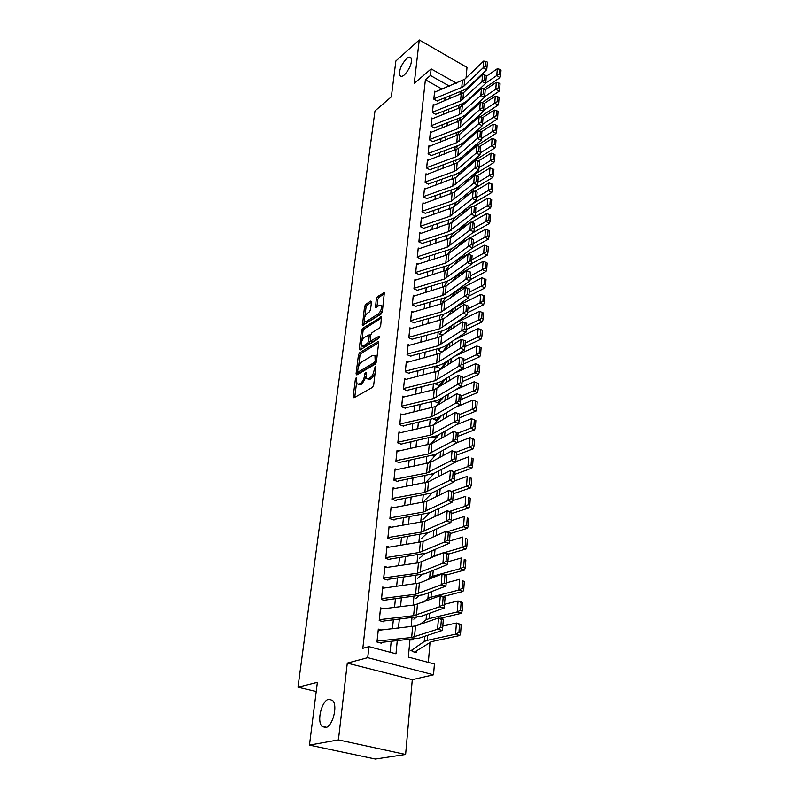 <?xml version="1.0" encoding="UTF-8"?>
<svg xmlns="http://www.w3.org/2000/svg" width="799" height="799" viewBox="0 0 799 799"><rect width="100%" height="100%" fill="white"/><g stroke="black" fill="none" stroke-linecap="round" stroke-linejoin="round"><path stroke-width="1.2" d="M356.214 377.737L355.375 379.285L353.168 396.694L353.967 397.782L372.434 387.405L373.682 385.138L375.77 367.41L375.18 366.681L374.042 370.536C373.463 373.872 372.144 376.279 370.087 377.757L368.539 378.646L366.421 378.466L366.052 372.304L364.743 373.832L364.464 376.089C363.875 379.395 362.576 381.772 360.569 383.23L359.051 384.099L357.003 383.919L356.214 377.737M404.494 74.796C410.147 68.374 412.304 62.702 410.976 57.758C409.997 56.669 408.489 56.999 406.441 58.756C400.828 65.178 398.701 70.841 400.039 75.735C400.988 76.804 402.476 76.494 404.494 74.796M325.503 727.629C332.544 726.91 338.057 705.887 332.674 700.513L328.948 699.175C321.957 700.144 316.554 720.778 321.907 726.261L325.503 727.629M371.495 301.992L370.696 301.103L365.732 304.369L364.564 306.536L362.416 325.563L381.123 314.087L382.331 311.86L384.359 292.574L377.508 296.619L376.319 298.816L375.52 307.495L379.245 305.528L381.073 305.568C381.942 308.394 380.993 311.161 378.247 313.887L366.371 321.478L364.634 321.428C363.785 318.641 364.714 315.905 367.4 313.198L369.358 311.94L370.536 309.752L371.495 301.992M442.087 89.089L425.388 79.78L430.431 75.486L431.14 68.904L456.429 83.176M309.463 745.107L338.426 739.894L405.612 754.476L375.39 759.05L309.463 745.107L317.393 682.306L297.987 687.2L374.991 110.941L391.35 96.799L395.875 60.984L419.265 39.95L414.252 83.396L431.14 68.904M405.612 754.476L412.294 679.669L347.295 663.1L338.426 739.894M347.295 663.1L367.73 657.677L368.928 646.621L395.984 653.802L397.243 640.758M425.388 79.78L362.836 648.309L368.928 646.621M359.64 352.759L358.451 354.956L356.054 373.892L356.843 374.931L375.18 364.184L376.419 361.927L378.696 342.661L377.847 341.672L359.64 352.759L361.168 353.388L359.969 355.575L358.611 366.381M359.2 349.003L361.538 330.486L362.716 328.299L381.483 316.873L380.684 325.792L379.465 328.029L372.024 332.664L370.816 334.881L370.327 341.143L378.766 336.409L378.496 338.666L359.989 349.982L359.2 349.003L360.629 349.592M466.057 77.952L466.996 67.416L419.265 39.95M441.677 368.429L441.757 367.52M440.149 385.627L440.259 384.439M438.601 403.086L438.731 401.607M433.178 419.056L437.053 420.564L437.193 419.046M432.668 437.203L435.485 438.271L435.615 436.743M432.239 455.63L433.887 456.249L433.997 455.09M431.77 474.326L432.299 474.147M381.503 629.972L378.327 629.103L376.978 642.006L381.443 643.205M383.52 608.728L380.544 607.879L379.215 620.563L383.64 621.802M385.517 587.844L382.731 587.025L381.423 599.5L385.807 600.768M387.505 567.32L384.878 566.511L383.6 578.776L387.934 580.084M389.483 547.125L386.996 546.336L385.727 558.401L390.032 559.739M391.43 527.26L389.073 526.491L387.825 538.356L392.089 539.725M393.358 507.725L391.111 506.966L389.892 518.641L394.117 520.039M395.265 488.499L393.128 487.76L391.919 499.245L396.104 500.673M397.143 469.582L395.106 468.853L393.917 480.159L398.062 481.617M399.011 450.966L397.053 450.256L395.885 461.383L399.999 462.861M400.838 432.649L398.971 431.939L397.822 442.896L401.897 444.404M402.656 414.611L400.858 413.922L399.73 424.698L403.765 426.227M404.444 396.853L402.716 396.174L401.597 406.791L405.602 408.339M406.212 379.375L404.544 378.696L403.445 389.153L407.42 390.731M407.949 362.157L406.341 361.498L405.263 371.785L409.198 373.383M409.677 345.198L408.119 344.549L407.061 354.686L410.956 356.304M411.365 328.499L409.867 327.85L408.818 337.837L412.683 339.485M413.043 312.049L411.585 311.41L410.556 321.248L414.391 322.906M414.691 295.84L413.283 295.211L412.274 304.898L416.069 306.576M416.319 279.87L414.951 279.251L413.952 288.799L417.727 290.496M417.927 264.129L416.599 263.52L415.62 272.928L419.355 274.646M419.515 248.629L418.227 248.02L417.258 257.288L420.963 259.026M421.083 233.338L419.825 232.739L418.866 241.877L422.551 243.625M422.621 218.267L421.403 217.678L420.454 226.686L424.109 228.444M424.149 203.415L422.961 202.826L422.022 211.715L425.647 213.483M425.647 188.774L424.489 188.184L423.57 196.944L427.165 198.741M427.125 174.332L425.997 173.753L425.098 182.392L428.663 184.189M428.594 160.09L427.495 159.52L426.596 168.04L430.142 169.847M430.032 146.047L428.963 145.478L428.084 153.877L431.59 155.705M431.46 132.195L430.411 131.635L429.542 139.915L433.028 141.763M432.868 118.532L431.84 117.972L430.981 126.142L434.446 128M434.257 105.049L433.248 104.499L432.409 112.559L435.845 114.427M390.112 652.244L391.19 641.377M392.439 628.773L393.318 619.904M394.556 607.38L395.405 598.791M396.634 586.356L397.463 578.027M398.691 565.682L399.49 557.612M400.699 545.347L401.478 537.527M402.686 525.352L403.435 517.782M404.634 505.687L405.363 498.346M406.551 486.341L407.25 479.23M408.439 467.305L409.118 460.414M410.287 448.569L410.956 441.897M412.114 430.132L412.753 423.67M413.912 411.984L414.531 405.732M415.69 394.127L416.289 388.064M417.428 376.539L418.007 370.676M419.145 359.22L419.705 353.548M420.833 342.162L421.383 336.679M422.501 325.363L423.021 320.059M424.139 308.823L424.649 303.69M425.757 292.524L426.247 287.56M427.345 276.474L427.815 271.67M428.913 260.644L429.373 256.01M430.451 245.053L430.901 240.579M431.979 229.693L432.409 225.368M433.477 214.551L433.897 210.377M434.956 199.62L435.355 195.585M436.414 184.909L436.803 181.013M437.852 170.397L438.222 166.641M439.27 156.085L439.63 152.469M440.668 141.982L441.018 138.497M442.047 128.06L442.386 124.704M443.405 114.337L443.725 111.101M444.753 100.804L445.063 97.688M437.223 101.034L433.807 99.156L434.646 91.206L435.625 91.745M428.344 662.401L430.052 642.056M458.177 305.807L458.236 305.058M459.545 289.388L459.635 288.359M460.903 273.208L461.013 271.91M462.231 257.258L462.361 255.71M463.55 241.558L463.7 239.75M464.848 226.077L465.018 224.03M466.117 210.826L466.306 208.539M467.395 195.615L467.585 193.268M468.663 180.404L468.843 178.227M469.922 165.413L470.062 163.655M471.15 150.631L471.26 149.393M472.369 136.07L472.439 135.341M412.324 649.747L412.164 651.465L416.479 652.623L416.609 651.145M413.283 639.11L411.914 640.099M438.571 403.125L434.756 401.607M439.939 385.887L436.304 384.409M441.288 368.908L437.842 367.48M442.087 351.959L439.35 350.791M442.856 335.23L440.828 334.362M443.655 318.761L442.296 318.162M444.484 302.531L443.745 302.202M297.987 687.2L316.224 691.534M409.987 639.45L408.369 657.098L434.406 664.009L433.537 674.795L367.73 657.677M412.294 679.669L433.537 674.795M466.356 88.779L467.155 89.238M449.348 86.092L430.431 75.486M398.471 628.104L399.33 619.215M400.549 606.651L401.378 598.032M402.586 585.557L403.395 577.198M404.594 564.823L405.373 556.723M406.561 544.429L407.32 536.578M408.499 524.374L409.238 516.773M410.406 504.648L411.125 497.288M412.284 485.243L412.973 478.112M414.132 466.157L414.801 459.245M415.949 447.37L416.599 440.678M417.737 428.883L418.366 422.401M419.495 410.686L420.104 404.414M421.233 392.778L421.812 386.706M422.931 375.14L423.5 369.268M424.609 357.782L425.158 352.099M426.267 340.684L426.796 335.181M427.894 323.845L428.404 318.531M429.502 307.265L429.992 302.122M431.08 290.926L431.56 285.952M432.639 274.836L433.098 270.032M434.167 258.976L434.616 254.332M435.675 243.355L436.114 238.871M437.163 227.955L437.582 223.62M438.631 212.784L439.041 208.599M440.079 197.822L440.469 193.787M441.507 183.081L441.887 179.176M442.916 168.539L443.275 164.784M444.304 154.207L444.653 150.582M445.662 140.065L446.002 136.579M447.011 126.122L447.34 122.766M448.349 112.379L448.658 109.133M449.657 98.816L449.957 95.7M462.501 93.473L460.174 92.165L459.944 94.652M458.996 105.009L458.696 108.265M457.747 118.691L457.437 122.067M456.469 132.554L456.149 136.06M455.18 146.617L454.851 150.252M453.872 160.869L453.532 164.644M452.544 175.331L452.194 179.246M451.205 189.992L450.836 194.047M449.837 204.874L449.457 209.078M448.459 219.965L448.059 224.319M447.05 235.276L446.641 239.78M445.622 250.816L445.203 255.48M444.184 266.576L443.735 271.41M442.716 282.576L442.256 287.58M441.228 298.826L440.748 303.99M439.71 315.315L439.22 320.659M438.182 332.054L437.672 337.577M436.624 349.053L436.094 354.766M435.036 366.312L434.496 372.214M433.428 383.84L432.868 389.942M431.8 401.647L431.22 407.949M430.142 419.735L429.542 426.247M428.454 438.112L427.835 444.843M426.736 456.788L426.107 463.73M424.998 475.765L424.339 482.936M423.23 495.05L422.551 502.461M421.433 514.656L420.733 522.306M419.605 534.591L418.886 542.481M417.747 554.856L416.998 563.005M415.86 575.47L415.081 583.879M413.932 596.434L413.143 605.113M411.974 617.757L411.155 626.716M358.222 384.399L360.609 384.709L359.051 384.099M365.932 377.308L362.127 383.84L360.609 384.709M367.68 378.966L370.107 379.265L368.539 378.646M375.051 373.542L371.655 378.376L370.107 379.265M356.544 382.891L354.726 397.363M378.686 342.751L361.168 353.388M357.902 372.064L357.592 374.491L356.054 373.892M357.672 371.295L358.232 372.014L374.312 362.546L375.18 360.978L374.941 355.485L372.783 355.335L361.817 361.887C359.83 363.355 358.551 365.712 357.972 368.948L357.672 371.295M358.042 372.084L359.77 372.624L358.232 372.014M376.119 362.976L359.77 372.624M376.978 357.233L376.489 356.114L375.061 355.655M360.739 349.523L361.298 345.028M361.787 341.123L363.046 331.116L361.538 330.486M381.612 317.942L364.234 328.938L363.046 331.116M370.686 341.293L372.524 341.822L379.175 337.747M364.424 337.398C361.697 340.104 360.768 342.901 361.647 345.767L363.375 345.857L367.55 343.29L368.758 341.083L369.258 334.831L364.424 337.398M362.586 346.157L364.903 346.486L363.375 345.857M370.356 341.183L369.088 343.92L364.903 346.486M369.258 334.831L370.436 335.32M365.513 321.797L367.88 322.117L366.371 321.478M382.471 310.691L379.765 314.536L367.88 322.117M382.911 306.906L381.283 305.927M384.469 293.692L379.016 297.278L377.827 299.475L376.908 307.046M371.465 302.232L367.23 305.018L366.062 307.176L364.853 316.754M364.344 320.858L363.805 325.113M414.501 652.094L431.48 641.637L459.795 635.515L455.59 634.176L427.295 640.349L424.209 641.497L410.946 650.696M458.936 632.468L460.614 633.008L461.173 625.188L459.495 624.638L458.936 632.468L455.59 634.176L456.409 623.01L442.806 626.106M459.495 624.638L456.409 623.01L460.604 624.359L461.173 625.188M460.614 633.008L459.795 635.515M378.197 630.331L415.5 625.967L438.491 617.957L443.255 619.195L443.285 619.954L441.378 619.465L440.748 627.345L442.666 627.834L443.285 619.954M377.068 641.088L411.655 637.502L437.572 629.212L442.366 630.431L419.215 638.111L381.523 642.376M440.748 627.345L437.572 629.212L438.491 617.957L441.378 619.465M442.366 630.431L442.666 627.834M439.979 618.346L461.403 613.302L457.228 611.934L429.143 618.596L426.077 619.824L419.795 624.468M416.329 617.257L413.812 619.175M460.544 610.226L462.212 610.786L462.761 603.095L461.103 602.536L460.544 610.226L457.228 611.934L458.037 600.958L444.534 604.284M461.103 602.536L458.037 600.958L462.192 602.346L462.761 603.095M462.212 610.786L461.403 613.302M443.135 596.523L462.971 591.49L458.836 590.071L430.961 597.213L427.904 598.521L423.35 602.096M419.195 595.764L415.69 598.591M462.132 588.384L463.78 588.953L464.319 581.402L462.671 580.823L462.132 588.384L458.836 590.071L459.635 579.285L446.222 582.851M462.671 580.823L464.319 581.402M463.78 588.953L462.971 591.49M446.072 575.07L464.519 570.057L460.424 568.598L432.738 576.199L426.666 580.094M421.942 574.591L417.527 578.336M463.68 566.91L465.318 567.5L465.847 560.079L464.219 559.49L463.68 566.91L460.424 568.598L461.203 557.992L447.889 561.777M464.219 559.49L465.847 560.079M465.318 567.5L464.519 570.057M448.449 554.087L466.037 548.983L461.982 547.485L444.284 552.668M441.617 553.447L434.486 555.535L429.782 558.461M424.599 553.737L419.335 558.421M465.208 545.817L466.836 546.416L467.355 539.125L465.737 538.516L465.208 545.817L461.982 547.485L462.751 537.068L449.517 541.063M465.737 538.516L467.355 539.125M466.836 546.416L466.037 548.983M380.424 609.108L414.631 604.933L440.289 595.764L445.003 597.033L445.053 597.712L443.155 597.203L442.536 604.953L444.434 605.452L445.053 597.712M379.315 619.674L413.642 615.689L439.39 606.811L444.134 608.069L421.143 616.289L383.73 621.003M442.536 604.953L439.39 606.811L440.289 595.764L443.155 597.203M444.134 608.069L444.434 605.452M382.601 588.244L419.365 583.01L442.057 573.952L446.731 575.26L446.781 575.869L444.903 575.34L444.294 582.95L446.172 583.47L446.781 575.869M381.513 598.631L415.6 594.256L441.178 584.808L445.872 586.096L423.031 594.846L385.887 599.999M444.294 582.95L441.178 584.808L442.057 573.952L444.903 575.34M445.872 586.096L446.172 583.47M384.748 567.719L418.466 562.796L443.795 552.528L448.419 553.867L448.479 554.396L446.621 553.867L446.022 561.337L447.879 561.867L448.479 554.396M383.68 577.937L417.517 573.193L442.926 563.195L447.58 564.513L424.888 573.762L388.014 579.345M446.022 561.337L442.926 563.195L443.795 552.528L446.621 553.867M447.58 564.513L447.879 561.867M386.866 547.535L423.1 541.502L445.502 531.475L450.087 532.833L448.309 532.753L447.72 540.104L449.567 540.643L450.147 533.303M385.817 557.582L419.405 552.479L444.653 541.952L449.258 543.3L426.706 553.038L390.102 559.02M447.72 540.104L444.653 541.952L445.502 531.475L448.309 532.753M449.258 543.3L449.567 540.643M450.117 533.632L467.525 528.279L463.51 526.741L446.921 531.894M439.23 534.281L432.718 537.198M427.185 533.173L421.123 538.816M466.716 525.073L468.324 525.692L468.833 518.521L467.235 517.902L466.716 525.073L463.51 526.741L464.269 516.504L451.105 520.698M467.235 517.902L468.833 518.521M468.324 525.692L467.525 528.279M387.914 537.567L388.983 527.67L424.928 521.268L447.18 510.781L451.725 512.169L449.967 512.009L449.388 519.23L451.215 519.789L451.785 512.568M387.954 537.557L421.263 532.114L446.341 521.078L450.906 522.456L428.504 532.663L392.159 539.045M449.388 519.23L446.341 521.078L447.18 510.781L449.967 512.009M450.906 522.456L451.215 519.789M451.705 513.537L468.993 507.914L465.018 506.346L449.408 511.46M437.123 515.515L436.044 516.024M429.732 512.868L422.871 519.53M468.194 504.688L469.782 505.318L470.291 498.266L468.703 497.637L468.194 504.688L465.018 506.346L465.757 496.279L452.673 500.683M468.703 497.637L470.291 498.266M469.782 505.318L468.993 507.914M389.972 517.872L391.031 508.144L426.716 501.373L448.828 490.436L453.333 491.854L451.595 491.625L451.026 498.716L452.833 499.285L453.393 492.194M390.012 517.862L423.08 512.089L448.009 500.564L452.524 501.972L430.271 512.628L394.177 519.38M451.026 498.716L448.009 500.564L448.828 490.436L451.595 491.625M452.524 501.972L452.833 499.285M453.273 493.772L470.431 487.899L466.496 486.291L451.785 491.365M432.279 492.783L424.599 500.544M469.642 484.643L471.22 485.293L471.72 478.361L470.152 477.712L469.642 484.643L466.496 486.291L467.225 476.394L454.222 480.988M470.152 477.712L471.72 478.361M471.22 485.293L470.431 487.899M392.998 488.928L428.474 481.797L450.446 470.441L454.911 471.889L453.193 471.58L452.634 478.551L454.431 479.13L454.981 472.159M391.999 498.496L424.878 492.394L449.637 480.399L454.122 481.827L432.009 492.923L396.174 500.044M452.634 478.551L449.637 480.399L450.446 470.441L453.193 471.58M454.122 481.827L454.431 479.13M454.811 474.326L471.849 468.214L467.944 466.576L454.042 471.6M434.756 472.988L426.296 481.867M471.07 464.938L472.638 465.597L473.118 458.776L471.57 458.117L471.07 464.938L467.944 466.576L468.663 456.838L455.73 461.622M471.57 458.117L473.118 458.776M472.638 465.597L471.849 468.214M393.997 479.44L395.026 470.012L430.212 462.541L452.044 450.776L456.459 452.244L454.771 451.864L454.222 458.726L455.999 459.315L456.539 452.454M394.037 479.43L426.646 473.018L451.245 460.564L455.69 462.022L433.717 473.527L398.132 481.008M454.222 458.726L451.245 460.564L452.044 450.776L454.771 451.864M455.69 462.022L455.999 459.315M456.319 455.2L473.248 448.848L469.383 447.18L456.209 452.164M437.133 453.512L428.114 463.32M472.479 445.552L474.027 446.222L474.506 439.52L472.968 438.841L472.479 445.552L469.383 447.18L470.082 437.612L457.098 442.626M470.082 437.612L472.968 438.841M474.027 446.222L473.248 448.848M395.964 460.673L396.973 451.405L431.909 443.605L453.612 431.44L458.067 433.088L456.319 432.489L455.78 439.23L457.537 439.83L458.067 433.088L470.781 428.114L471.48 418.686L456.229 424.818M396.004 460.673L428.384 453.962L452.833 441.068L457.228 442.546L435.395 454.461L400.059 462.281M455.78 439.23L452.833 441.068L453.612 431.44L456.319 432.489M457.228 442.546L457.537 439.83M432.818 455.849L433.537 455.25M457.807 436.384L474.616 429.812L470.781 428.114L473.857 426.486L475.395 427.165L475.864 420.574L474.336 419.884L473.857 426.486M439.42 434.346L430.701 444.134M471.48 418.686L474.336 419.884M475.395 427.165L474.616 429.812M398.851 433.088L433.587 424.968L455.15 412.414L459.575 414.032L457.837 413.423L457.308 420.064L459.055 420.664L459.575 414.032M397.892 442.217L430.092 435.205L454.381 421.892L458.746 423.4L437.043 435.695L401.947 443.844M457.308 420.064L454.381 421.892L455.15 412.414L457.837 413.423M458.746 423.4L459.055 420.664M434.456 437.882L436.154 436.144M459.275 417.867L475.964 411.076L472.169 409.348L459.535 414.521M441.627 415.49L433.318 425.118M475.215 407.73L476.733 408.429L477.203 401.937L475.685 401.238L475.215 407.73L472.169 409.348L472.848 400.079L455.58 407.3M472.848 400.079L475.685 401.238M476.733 408.429L475.964 411.076M400.738 415.061L435.245 406.631L456.668 393.707L461.063 395.295L459.335 394.676L458.816 401.198L460.544 401.817L461.063 395.295M399.8 424.039L431.77 416.748L455.909 403.026L460.234 404.554L438.671 417.228L403.815 425.697M458.816 401.198L455.909 403.026L456.668 393.707L459.335 394.676M460.234 404.554L460.544 401.817M436.064 420.184L438.831 417.138M460.713 399.65L477.293 392.639L473.527 390.881L460.983 396.224M443.755 396.943L436.034 406.142M476.554 389.273L478.062 389.982L478.521 383.6L477.023 382.891L476.554 389.273L473.527 390.881L474.207 381.762L455.09 390.042M474.207 381.762L477.023 382.891M478.062 389.982L477.293 392.639M402.596 397.303L434.247 389.612L458.157 375.3L457.418 384.469L460.294 382.651L462.012 383.27L462.521 376.858L460.803 376.229L460.294 382.651M401.667 406.152L433.428 398.581L457.418 384.469L461.702 386.017L440.269 399.051L436.324 400.579L405.652 407.83M461.702 386.017L462.012 383.27M460.803 376.229L458.157 375.3M403.515 388.534L404.464 379.815L438.461 370.806L459.625 357.193L458.896 366.212L461.752 364.394L463.45 365.033L463.949 358.711L462.261 358.082L461.752 364.394M403.555 388.524L435.056 380.704L458.896 366.212L463.15 367.79L441.847 381.163L437.922 382.731L407.47 390.242M463.15 367.79L463.45 365.033M462.261 358.082L459.625 357.193M406.232 362.606L440.039 353.318L461.073 339.375L460.354 348.244L463.19 346.436L464.868 347.076L465.368 340.863L463.68 340.224L463.19 346.436M405.333 371.185L436.654 363.106L460.354 348.244L464.569 349.842L443.395 363.555L439.5 365.163L409.248 372.923M464.569 349.842L464.868 347.076M463.68 340.224L461.073 339.375M437.642 402.756L441.487 398.321M462.132 381.712L478.601 374.501L474.866 372.724L462.411 378.207M445.812 378.676L438.651 387.465M477.872 371.116L479.36 371.835L479.819 365.552L478.331 364.833L477.872 371.116L474.866 372.724L475.535 363.745L454.761 373.053M475.535 363.745L478.331 364.833M479.36 371.835L478.601 374.501M439.2 385.587L444.024 379.795M463.53 364.054L479.889 356.654L476.184 354.846L463.81 360.479M435.904 383.23L435.185 384.129M447.8 360.709L441.168 369.068M479.17 353.248L480.648 353.977L481.088 347.795L479.61 347.066L479.17 353.248L476.184 354.846L476.843 346.007L454.561 356.324M476.843 346.007L479.61 347.066M480.648 353.977L479.889 356.654M440.728 368.679L446.471 361.567M464.908 346.676L481.148 339.086L477.482 337.248L465.188 343.031M438.032 365.543L436.723 367.22M449.727 343.011L443.585 350.971M480.439 335.66L481.907 336.399L482.346 330.317L480.878 329.578L480.439 335.66L477.482 337.248L478.132 328.549L454.481 339.845M478.132 328.549L480.878 329.578M481.907 336.399L481.148 339.086M407.999 345.657L439.021 337.218L462.501 321.837L461.792 330.566L464.599 328.769L466.266 329.408L466.756 323.295L465.088 322.646L464.599 328.769M408.039 345.647L407.16 354.087L438.232 345.777L461.792 330.566L465.967 332.184L444.923 346.217L441.058 347.875L411.006 355.855M465.967 332.184L466.266 329.408M465.088 322.646L462.501 321.837M442.696 351.56L448.828 343.62M466.256 329.558L482.396 321.787L478.761 319.93L466.546 325.842M440.099 348.124L438.232 350.561M451.665 325.553L445.912 333.143M481.697 318.352L483.145 319.101L483.575 313.108L482.127 312.359L481.697 318.352L478.761 319.93L479.39 311.37L454.501 323.615M479.39 311.37L482.127 312.359M483.145 319.101L482.396 321.787M409.747 328.958L443.115 319.141L463.899 304.569L463.2 313.168L465.987 311.37L467.645 312.019L468.124 305.997L466.466 305.348L465.987 311.37M408.878 337.278L439.79 328.719L463.2 313.168L467.335 314.796L446.431 329.148L442.586 330.836L412.733 339.056M467.335 314.796L467.645 312.019M466.466 305.348L463.899 304.569M445.403 333.493L451.085 325.952M467.565 312.719L483.625 304.759L480.019 302.871L467.884 308.923M442.097 330.976L439.73 334.152M482.926 301.303L484.374 302.062L484.793 296.159L483.355 295.4L482.926 301.303L480.019 302.871L480.638 294.451L455.55 307.136L452.773 309.333L448.149 315.605M480.638 294.451L483.355 295.4M484.374 302.062L483.625 304.759M411.475 312.509L442.077 303.61L465.278 287.57L464.589 296.039L467.355 294.242L469.003 294.901L469.462 288.978L467.824 288.309L467.355 294.242M411.515 312.489L410.656 320.689L441.318 311.91L464.589 296.039L468.693 297.687L447.909 312.339L444.094 314.067L414.431 322.506M468.693 297.687L469.003 294.901M467.824 288.309L465.278 287.57M447.999 315.705L453.273 308.554M468.863 296.129L484.833 287.99L481.258 286.082L469.203 292.264M444.034 314.077L441.198 317.982M484.144 284.524L485.572 285.293L485.992 279.48L484.564 278.711L484.144 284.524L481.258 286.082L481.867 277.782L456.948 290.736L454.182 292.983L450.326 298.327M481.867 277.782L484.564 278.711M485.572 285.293L484.833 287.99M413.173 296.299L446.102 285.982L466.626 270.841L465.957 279.171L468.703 277.383L470.331 278.052L470.791 272.219L469.173 271.55L468.703 277.383M412.324 304.369L442.826 295.36L465.957 279.171L470.022 280.839L449.368 295.78L445.572 297.548L416.109 306.197M470.022 280.839L470.331 278.052M469.173 271.55L466.626 270.841M454.761 292.294L455.39 291.425M470.142 279.78L486.022 271.47L482.476 269.553L470.501 275.855M445.932 297.438L442.646 302.042M485.343 267.995L486.761 268.774L487.17 263.051L485.762 262.272L485.343 267.995L482.476 269.553L483.085 261.383L458.316 274.586L455.57 276.863L452.424 281.318M483.085 261.383L485.762 262.272M486.761 268.774L486.022 271.47M414.841 280.329L447.56 269.782L467.964 254.362L467.305 262.571L470.032 260.784L471.64 261.463L472.099 255.71L470.491 255.031L470.032 260.784M414.881 280.319L414.052 288.269L444.314 279.061L467.305 262.571L471.34 264.249L450.806 279.47L447.031 281.278L417.767 290.127M471.34 264.249L471.64 261.463M470.491 255.031L467.964 254.362M456.589 275.745L457.428 274.556M471.4 263.69L487.19 255.211L483.675 253.273L471.78 259.695M447.78 281.028L444.074 286.332M486.521 251.725L487.929 252.504L488.339 246.871L486.931 246.082L486.521 251.725L483.675 253.273L484.274 245.223L459.665 258.666L456.928 260.983L454.451 264.579M484.274 245.223L486.931 246.082M487.929 252.504L487.19 255.211M416.489 264.589L446.501 255.071L469.283 238.142L468.623 246.222L471.33 244.444L472.938 245.123L473.388 239.46L471.79 238.781L471.33 244.444M415.67 272.429L445.782 263.011L468.623 246.222L472.628 247.92L452.224 263.4L448.469 265.238L419.395 274.297M472.628 247.92L472.938 245.123M471.79 238.781L469.283 238.142M458.286 259.575L459.405 257.947M472.638 247.83L488.349 239.191L484.863 237.233L473.038 243.765M449.587 264.849L445.482 270.851M468.304 238.901L460.993 242.986L456.419 248.08M487.69 235.695L489.078 236.484L489.477 230.931L488.089 230.142L487.69 235.695L484.863 237.233L485.442 229.303L469.542 238.202M485.442 229.303L488.089 230.142M489.078 236.484L488.349 239.191M418.117 249.078L450.406 238.092L470.581 222.152L469.932 230.112L472.618 228.344L474.207 229.023L474.646 223.45L473.068 222.761L472.618 228.344M417.308 256.809L447.22 247.181L469.932 230.112L473.907 231.83L453.612 247.57L449.887 249.448L421.003 258.686M473.907 231.83L474.207 229.023M473.068 222.761L470.581 222.152M459.904 243.685L461.333 241.588M472.249 233.118L489.487 223.41L486.032 221.433L474.286 228.075M451.365 248.888L447.46 254.711M467.645 224.469L462.301 227.535L458.336 231.83M488.828 219.905L490.216 220.694L490.606 215.231L489.228 214.432L488.828 219.905L486.032 221.433L486.601 213.623L471.36 222.352M486.601 213.623L489.228 214.432M490.216 220.694L489.487 223.41M419.715 233.797L451.805 222.601L471.849 206.412L471.22 214.252L473.887 212.484L475.465 213.173L475.894 207.69L474.326 206.991L473.887 212.484M418.916 241.408L448.639 231.6L471.22 214.252L475.155 215.98L454.991 231.98L451.285 233.887L422.581 243.315M475.155 215.98L475.465 213.173M474.326 206.991L471.849 206.412M461.462 228.065L463.19 225.468M471.6 218.806L490.606 207.87L487.17 205.862L475.505 212.624M453.103 233.148L449.428 238.731M467.105 210.247L463.6 212.304L460.194 215.83M489.957 204.344L491.325 205.153L491.715 199.76L490.346 198.951L489.957 204.344L487.17 205.862L487.74 198.172L473.138 206.711M487.74 198.172L490.346 198.951M491.325 205.153L490.606 207.87M462.971 212.694L464.998 209.598M471.06 204.694L491.705 192.549L488.309 190.532L476.713 197.393M454.821 217.618L451.405 222.891M466.676 196.214L461.992 200.06M491.065 189.013L492.424 189.822L492.813 184.519L491.455 183.71L491.065 189.013L488.309 190.532L488.868 182.951L474.886 191.301M488.868 182.951L491.455 183.71M492.424 189.822L491.705 192.549M464.449 197.553L466.756 193.957M470.621 190.761L492.793 177.458L489.417 175.42L477.892 182.382M456.509 202.287L453.433 207.121M466.326 182.362L463.839 184.459M492.164 173.912L493.512 174.731L493.892 169.498L492.544 168.679L492.164 173.912L489.417 175.42L489.967 167.95L476.594 176.11M489.967 167.95L492.544 168.679M493.512 174.731L492.793 177.458M421.293 218.726L453.173 207.331L473.108 190.911L472.489 198.631L475.135 196.864L476.693 197.563L477.123 192.16L475.565 191.45L475.135 196.864M421.333 218.716L420.544 226.217L450.037 216.229L472.489 198.631L476.394 200.369L456.339 216.609L452.663 218.546L424.139 228.154M476.394 200.369L476.693 197.563M475.565 191.45L473.108 190.911M422.851 203.875L454.531 192.279L474.346 175.63L473.737 183.241L476.364 181.483L477.912 182.182L478.331 176.849L476.783 176.15L476.364 181.483M422.072 211.276L451.415 201.098L473.737 183.241L477.612 184.988L457.677 201.458L454.022 203.425L425.677 213.203M477.612 184.988L477.912 182.182M476.783 176.15L474.346 175.63M424.379 189.223L455.869 177.438L475.575 160.569L474.966 168.07L477.572 166.322L479.11 167.031L479.53 161.778L477.992 161.068L477.572 166.322M423.62 196.524L452.773 186.167L474.966 168.07L478.811 169.837L458.996 186.527L455.36 188.524L427.195 198.472M478.811 169.837L479.11 167.031M477.992 161.068L475.575 160.569M465.877 182.641L468.514 178.507M470.281 177.018L493.872 162.577L490.516 160.529L479.05 167.59M458.167 187.146L455.43 191.52M493.243 159.031L494.581 159.85L494.951 154.696L493.612 153.867L493.243 159.031L490.516 160.529L491.065 153.158L478.202 161.158M491.065 153.158L493.612 153.867M494.581 159.85L493.872 162.577M425.138 181.982L425.927 174.771L457.178 162.816L476.773 145.738L476.174 153.128L478.761 151.381L480.289 152.09L480.698 146.916L479.18 146.197L478.761 151.381M425.178 181.962L454.122 171.455L456.529 170.107L476.174 153.128L479.989 154.906L460.284 171.815L456.678 173.842L428.693 183.94M479.989 154.906L480.289 152.09M479.18 146.197L476.773 145.738M467.655 167.351L471.27 162.676L494.921 147.915L491.605 145.847L480.199 153.008M459.815 172.194L457.378 176.14M454.651 174.572L454.162 175.371M494.301 144.359L495.63 145.188L495.999 140.105L494.671 139.276L494.301 144.359L491.605 145.847L492.134 138.587L479.72 146.457M492.134 138.587L494.671 139.276M495.63 145.188L494.921 147.915M427.385 160.539L458.476 148.394L477.962 131.116L477.373 138.397L479.939 136.659L481.457 137.368L481.857 132.274L480.349 131.555L479.939 136.659M426.636 167.64L455.44 156.954L457.837 155.585L477.373 138.397L481.158 140.185L461.562 157.303L457.977 159.361L430.162 169.618M481.158 140.185L481.457 137.368M480.349 131.555L477.962 131.116M469.512 152.06L472.459 148.414L495.969 133.463L492.663 131.386L481.318 138.636M461.452 157.403L459.275 160.999M456.299 159.97L455.43 161.428M495.35 129.897L496.668 130.726L497.028 125.723L495.72 124.884L495.35 129.897L492.663 131.386L493.193 124.225L481.208 131.965M493.193 124.225L495.72 124.884M496.668 130.726L495.969 133.463M428.853 146.497L459.755 134.182L479.13 116.704L478.541 123.885L481.098 122.147L482.606 122.866L483.005 117.843L481.497 117.113L481.098 122.147M428.124 153.498L456.738 142.661L478.541 123.885L482.306 125.683L462.831 143.001L459.255 145.078L431.62 155.485M482.306 125.683L482.606 122.866M481.497 117.113L479.13 116.704M471.32 137.009L476.204 132.674M478.461 131.206L496.988 119.211L493.722 117.113L482.436 124.464M463.08 142.771L461.113 146.067M457.917 145.578L456.678 147.675M496.389 115.645L497.697 116.484L498.047 111.54L496.748 110.701L496.389 115.645L493.722 117.113L494.241 110.062L482.656 117.673M494.241 110.062L496.748 110.701M497.697 116.484L496.988 119.211M430.301 132.644L461.023 120.17L480.279 102.492L479.71 109.573L482.246 107.845L483.735 108.564L484.124 103.61L482.636 102.881L482.246 107.845M429.582 139.545L458.027 128.559L460.394 127.151L479.71 109.573L483.435 111.381L464.069 128.889L460.524 130.996L433.048 141.553M483.435 111.381L483.735 108.564M482.636 102.881L480.279 102.492M473.078 122.167L475.445 120.03M480.209 116.894L498.007 105.158L494.761 103.051L483.525 110.492M464.668 128.349L462.901 131.346M459.495 131.386L457.907 134.102M497.407 101.583L498.706 102.432L499.055 97.558L497.757 96.709L497.407 101.583L494.761 103.051L495.27 96.1L484.074 103.58M495.27 96.1L497.757 96.709M498.706 102.432L498.007 105.158M481.907 102.761L499.005 91.306L495.779 89.188L484.613 96.719M466.216 114.127L464.648 116.834M461.043 117.393L459.125 120.709M498.406 87.73L499.695 88.579L500.044 83.775L498.756 82.926L498.406 87.73L495.779 89.188L496.289 82.327L485.213 89.848M496.289 82.327L498.756 82.926M499.695 88.579L499.005 91.306M483.575 88.819L499.984 77.643L496.788 75.515L485.682 83.126M467.745 100.105L466.346 102.532M462.551 103.59L460.334 107.495M499.395 74.057L500.673 74.916L501.013 70.182L499.745 69.323L499.395 74.057L496.788 75.515L497.288 68.754L486.281 76.344M497.288 68.754L499.745 69.323M500.673 74.916L499.984 77.643M431.74 118.981L459.924 107.775L481.417 88.489L480.848 95.471L483.365 93.743L484.853 94.472L485.233 89.578L483.765 88.849L483.365 93.743M431.021 125.783L459.295 114.656L480.848 95.471L484.554 97.288L465.298 114.976L461.762 117.113L434.466 127.81M484.554 97.288L484.853 94.472M483.765 88.849L481.417 88.489M433.148 105.498L463.49 92.704L482.536 74.677L481.977 81.558L484.484 79.84L485.952 80.569L486.331 75.755L484.863 75.016L484.484 79.84M433.178 105.478L432.479 112.2L460.544 100.944L481.977 81.558L485.652 83.386L466.506 101.263L463.001 103.411L435.854 114.247M485.652 83.386L485.952 80.569M484.863 75.016L482.536 74.677M462.381 80.719L461.772 87.421L433.877 98.806L434.576 92.185L464.698 79.261L483.635 61.064L483.085 67.845L485.572 66.127L487.03 66.866L487.41 62.112L485.952 61.383L485.572 66.127M461.772 87.421L464.099 85.962L483.085 67.845L486.731 69.683L467.695 87.73L464.209 89.907L437.233 100.874M486.731 69.683L487.03 66.866M485.952 61.383L483.635 61.064M356.604 379.775L355.375 379.285M375.61 368.788L374.312 368.259M366.012 374.332L364.743 373.832M362.127 383.84L360.569 383.23M365.842 376.639L364.464 376.089M371.655 378.376L370.087 377.757M375.34 371.056L374.042 370.536M354.726 397.293L353.168 396.694M378.676 342.012L377.847 341.672M359.969 355.575L358.451 354.956M375.88 363.185L374.312 362.546M376.469 361.498L375.18 360.978M376.748 359.121L375.46 358.591M364.234 328.938L362.716 328.299M381.622 317.203L380.793 316.843M372.524 341.822L370.986 341.183M379.335 336.649L378.766 336.409M369.088 343.92L367.55 343.29M370.287 341.712L368.758 341.083M370.646 336.279L369.408 335.76M379.765 314.536L378.247 313.887M376.699 307.176L375.38 306.606M377.827 299.475L376.319 298.816M379.016 297.278L377.508 296.619M384.499 292.933L383.67 292.564M363.625 325.223L362.277 324.664M366.062 307.176L364.564 306.536M367.23 305.018L365.732 304.369M371.495 301.453L370.696 301.103M427.295 640.349L427.725 635.285M424.209 641.497L424.659 636.304M412.654 626.546L411.655 637.502M415.5 625.967L414.511 636.943M378.237 630.331L377.118 641.078M429.143 618.596L429.592 613.262M426.077 619.824L426.546 614.361M430.961 597.213L431.43 591.63M427.904 598.521L428.404 592.788M432.738 576.199L433.238 570.366M429.712 577.577L430.222 571.585M434.486 555.535L435.006 549.462M431.48 556.983L432.019 550.751M414.631 604.933L413.642 615.689M417.448 604.304L416.479 615.09M380.464 609.108L379.355 619.674M416.559 583.679L415.6 594.256M419.365 583.01L418.416 593.607M382.651 588.234L381.562 598.621M418.466 562.796L417.517 573.193M421.253 562.077L420.314 572.503M384.798 567.709L383.73 577.927M420.334 542.251L419.405 552.479M423.1 541.502L422.182 551.749M386.906 547.525L385.857 557.582M436.214 535.22L436.753 528.908M433.218 536.738L433.777 530.266M422.172 522.057L421.263 532.114M424.928 521.268L424.019 531.345M437.912 515.145L438.461 508.703M434.956 516.534L435.505 510.122M423.989 502.201L423.08 512.089M426.716 501.373L425.827 511.28M439.63 494.99L440.149 488.838M436.683 496.439L437.213 490.306M425.767 482.666L424.878 492.394M428.474 481.797L427.595 491.545M393.048 488.918L392.039 498.496M441.308 475.165L441.807 469.293M438.381 476.673L438.891 470.821M427.515 463.45L426.646 473.018M430.212 462.541L429.343 472.129M442.956 455.67L443.435 450.077M440.059 457.238L440.539 451.655M429.243 444.544L428.384 453.962M431.909 443.605L431.061 453.033M444.584 436.494L445.033 431.17M441.697 438.112L442.157 432.798M430.931 425.937L430.092 435.205M433.587 424.968L432.758 434.247M398.891 433.078L397.932 442.207M446.182 417.637L446.611 412.564M443.315 419.305L443.755 414.242M432.599 407.63L431.77 416.748M435.245 406.631L434.416 415.76M400.778 415.051L399.84 424.029M447.76 399.081L448.169 394.257M444.913 400.798L445.323 395.984M434.247 389.612L433.428 398.581M436.863 388.574L436.054 397.562M402.636 397.293L401.707 406.142M435.854 371.875L435.056 380.704M438.461 370.806L437.672 379.655M437.452 354.406L436.654 363.106M440.039 353.318L439.25 362.027M406.272 362.596L405.373 371.175M449.308 380.823L449.697 376.239M446.471 382.591L446.871 378.017M450.826 362.856L451.195 358.501M448.019 364.664L448.389 360.319M452.334 345.168L452.683 341.043M449.537 347.026L449.887 342.911M439.021 337.218L438.232 345.777M441.587 336.089L440.818 344.669M453.802 327.76L454.132 323.855M451.026 329.657L451.345 325.942M440.559 320.279L439.79 328.719M443.115 319.141L442.356 327.58M409.787 328.948L408.918 337.268M455.26 310.621L455.55 307.136M452.494 312.559L452.773 309.333M442.077 303.61L441.318 311.91M444.614 302.431L443.864 310.751M456.688 293.752L456.948 290.736M453.942 295.73L454.182 292.983M443.575 287.181L442.826 295.36M446.102 285.982L445.363 294.182M413.213 296.289L412.364 304.359M458.097 277.133L458.316 274.586M455.37 279.151L455.57 276.863M445.053 271.001L444.314 279.061M447.56 269.782L446.831 277.852M459.485 260.774L459.665 258.666M456.768 262.821L456.928 260.983M446.501 255.071L445.782 263.011M448.988 253.822L448.279 261.772M416.529 264.579L415.71 272.419M460.853 244.654L460.993 242.986M458.157 246.741L458.276 245.343M447.929 239.36L447.22 247.181M450.406 238.092L449.697 245.932M418.157 249.068L417.348 256.799M462.202 228.774L462.301 227.535M459.515 230.891L459.605 229.922M449.338 223.89L448.639 231.6M451.805 222.601L451.105 230.322M419.755 233.777L418.956 241.398M463.52 213.133L463.6 212.304M460.863 215.291L460.903 214.731M450.726 208.639L450.037 216.229M453.173 207.331L452.494 214.931M452.104 193.608L451.415 201.098M454.531 192.279L453.852 199.77M422.881 203.855L422.112 211.256M453.452 178.786L452.773 186.167M455.869 177.438L455.2 184.829M424.419 189.213L423.65 196.504M454.781 164.185L454.122 171.455M457.178 162.816L456.529 170.107M456.089 149.783L455.44 156.954M458.476 148.394L457.837 155.585M427.425 160.529L426.676 167.62M457.388 135.58L456.738 142.661M459.755 134.182L459.125 141.263M428.893 146.487L428.154 153.478M458.666 121.588L458.027 128.559M461.023 120.17L460.394 127.151M430.341 132.624L429.622 139.535M459.924 107.775L459.295 114.656M462.261 106.337L461.642 113.228M431.77 118.961L431.061 125.773M461.163 94.152L460.544 100.944M463.49 92.704L462.881 99.495M464.698 79.261L464.099 85.962M326.541 727.29L321.907 726.261M401.168 76.354L400.039 75.735M376.489 356.114L374.941 355.485M382.591 306.227L381.073 305.568"/></g></svg>
